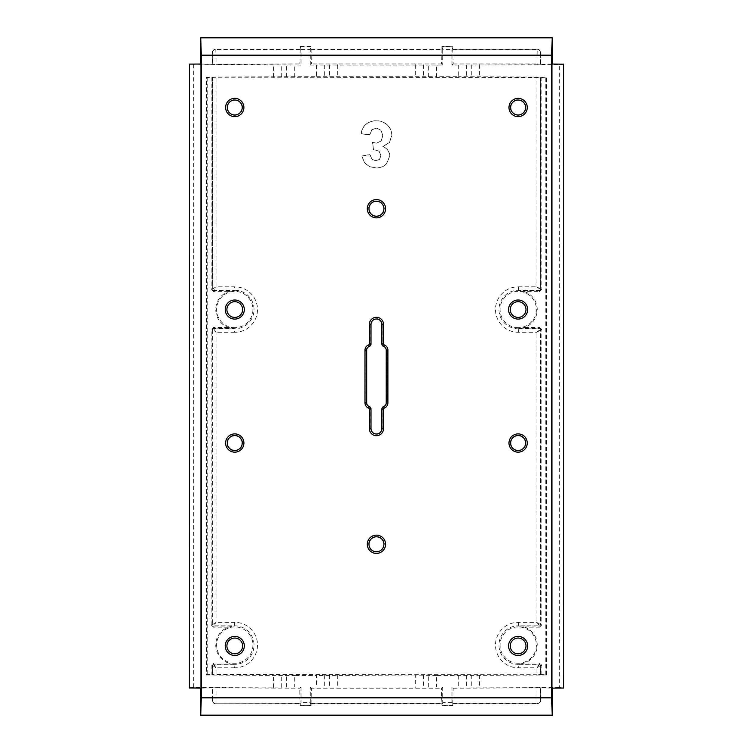 <?xml version="1.0" encoding="UTF-8"?>
<svg xmlns="http://www.w3.org/2000/svg" width="753" height="753" viewBox="0 0 753 753"><rect width="100%" height="100%" fill="white"/><g stroke="black" fill="none" stroke-linecap="round" stroke-linejoin="round"><path stroke-width="0.56" stroke-dasharray="3.77 2.82" d="M200.722 688.12L212.299 687.818L212.299 700.299C212.459 702.455 213.617 703.613 215.772 703.773L300.212 703.773L300.212 705.702L311.055 705.702L311.055 703.773L441.945 703.773L441.945 705.702L452.788 705.702L452.788 703.773L537.228 703.773C539.383 703.613 540.541 702.455 540.701 700.299L540.701 687.818L551.977 688.12M552.278 64.033L540.701 64.334L540.701 52.701C540.541 50.545 539.383 49.387 537.228 49.227L452.788 49.227L452.788 46.441L441.945 46.441L441.945 49.227L311.055 49.227L311.055 46.441L300.212 46.441L300.212 49.227L215.772 49.227C213.617 49.387 212.459 50.545 212.299 52.701L212.299 64.334L299.845 63.967L301.002 65.125L189.398 64.221M200.722 64.033L212.299 64.334M212.299 700.299L212.468 700.139A3.473 3.464 45 0 0 215.932 703.603L216.017 697.824L299.845 697.824L299.845 688.186L301.002 687.018L294.705 687.018L294.705 675.45L316.561 675.45L316.561 687.018L310.264 687.018L311.422 688.186L441.578 688.186L442.736 687.018L436.439 687.018L436.439 675.45L546.753 675.046L540.456 674.406L540.456 665.501L536.983 667.807L518.356 667.807A22.731 22.731 0 0 1 495.502 645.076A22.731 22.731 0 0 1 518.356 622.345L536.983 622.345L539.506 626.025L539.506 627.183L541.821 624.868L541.821 329.758L540.456 329.965A1.158 1.158 -135 0 0 539.299 328.807L536.983 332.28L518.356 332.28A22.731 22.731 0 0 1 495.502 309.549A22.731 22.731 0 0 1 518.356 286.818L518.553 290.489L524.653 291.646L539.506 291.646L541.821 289.331L541.821 77.493L216.017 77.86L216.017 286.818L234.644 286.818L234.654 290.281A19.267 19.267 0 0 1 254.034 309.549A19.267 19.267 0 0 1 234.654 328.807L228.347 327.442A19.013 19.013 0 0 1 228.347 291.646L234.654 290.281L213.701 290.281L216.017 286.818L212.544 289.124A1.158 1.158 45 0 0 213.701 290.281L213.494 291.646L211.179 289.331L212.337 289.331L213.494 290.489L234.447 290.489M524.653 291.646A19.013 19.013 0 0 1 524.653 327.442L518.346 328.807A19.267 19.267 0 0 1 498.966 309.549A19.267 19.267 0 0 1 518.346 290.281L539.506 290.489L540.663 289.331L541.821 289.331M541.821 329.758L539.506 327.442L539.299 328.807L518.346 328.807L518.356 332.28M524.653 627.183A19.013 19.013 0 0 1 524.653 662.979L518.346 664.344A19.267 19.267 0 0 1 498.966 645.076A19.267 19.267 0 0 1 518.346 625.818L524.653 627.183L539.506 627.183M541.821 674.65L541.821 665.294L539.506 662.979L539.506 664.137L536.983 667.807L536.983 674.293L540.456 674.406M546.753 675.046L546.753 77.107L541.821 77.493M216.017 77.86L206.604 77.455L206.604 674.688L212.544 674.406L212.544 665.501A1.158 1.158 -45 0 1 213.701 664.344L211.179 665.294L211.179 674.65M228.347 662.979A19.013 19.013 0 0 1 228.347 627.183L234.654 625.818A19.267 19.267 0 0 1 254.034 645.076A19.267 19.267 0 0 1 234.654 664.344L228.347 662.979L213.494 662.979L211.179 665.294M211.179 624.868L213.494 627.183L213.494 626.025L216.017 622.345L216.017 332.28L212.544 329.965A1.158 1.158 -45 0 1 213.701 328.807L211.179 329.758L211.179 624.868L212.337 624.868L213.494 626.025L234.447 626.025M228.347 327.442L213.494 327.442L211.179 329.758M299.845 697.824L300.212 703.773M301.002 687.018L301.002 702.596L300.212 705.702M212.299 687.818L299.845 688.186M189.398 687.931L193.709 687.423L294.705 687.018M316.561 687.018L436.439 687.018M458.295 675.45L458.295 687.018L451.998 687.018L453.155 688.186L540.701 687.818M452.788 49.227L453.155 63.967L451.998 65.125L559.291 64.72L559.291 687.423L563.602 687.931M559.291 687.423L458.295 687.018M536.983 674.293L212.544 674.406M216.017 674.293L216.017 667.807L212.337 665.294L212.337 674.613M458.295 65.125L458.295 76.702L436.439 76.702L436.439 65.125L442.736 65.125L441.578 63.967L311.422 63.967L310.264 65.125L316.561 65.125L316.561 76.702L294.705 76.702L294.705 65.125M436.439 65.125L316.561 65.125M540.701 64.334L536.983 63.967L537.228 49.227M453.155 63.967L536.983 63.967M563.602 64.221L559.291 64.72M300.212 46.441L301.002 49.557L301.002 65.125M300.212 49.227L299.845 63.967M442.736 687.018L442.736 702.596L441.945 705.702M442.256 705.392L452.478 705.392L451.998 702.596L442.736 702.596M451.998 702.596L451.998 687.018M311.055 705.702L310.264 702.596L301.002 702.596M310.264 702.596L310.264 687.018M451.998 65.125L451.998 49.557L452.788 46.441M441.945 46.441L442.736 49.557L451.998 49.557M442.736 49.557L442.736 65.125M310.264 65.125L310.264 49.557L311.055 46.441M301.002 49.557L310.264 49.557M436.439 675.45L415.289 675.046L415.289 687.423M294.705 76.702L206.247 77.107L206.604 674.688M206.247 675.046L294.705 675.45M415.289 675.046L316.561 675.45M311.055 703.773L311.422 688.186M311.422 697.824L441.578 697.824L441.578 688.186M452.788 703.773L453.155 688.186M234.767 450.84A7.812 7.812 0 0 1 226.954 443.028A7.812 7.812 0 0 1 234.767 435.215A7.812 7.812 0 0 1 242.579 443.028A7.812 7.812 0 0 1 234.767 450.84M234.767 115.303A7.812 7.812 0 0 1 226.954 107.5A7.812 7.812 0 0 1 234.767 99.688A7.812 7.812 0 0 1 242.579 107.5A7.812 7.812 0 0 1 234.767 115.303M376.444 216.544A7.812 7.812 0 0 1 368.631 208.732A7.812 7.812 0 0 1 376.444 200.929A7.812 7.812 0 0 1 384.256 208.732A7.812 7.812 0 0 1 376.444 216.544M376.444 552.071A7.812 7.812 0 0 1 368.631 544.268A7.812 7.812 0 0 1 376.444 536.456A7.812 7.812 0 0 1 384.256 544.268A7.812 7.812 0 0 1 376.444 552.071M518.12 450.84A7.812 7.812 0 0 1 510.308 443.028A7.812 7.812 0 0 1 518.12 435.215A7.812 7.812 0 0 1 525.933 443.028A7.812 7.812 0 0 1 518.12 450.84M518.12 115.303A7.812 7.812 0 0 1 510.308 107.5A7.812 7.812 0 0 1 518.12 99.688A7.812 7.812 0 0 1 525.933 107.5A7.812 7.812 0 0 1 518.12 115.303M382.232 324.43L382.232 343.942A2.315 2.315 0 0 0 383.738 346.107A4.339 4.339 0 0 1 386.562 350.183L386.562 402.817A4.339 4.339 0 0 1 383.738 406.893A2.315 2.315 0 0 0 382.232 409.058L382.232 428.57A5.789 5.789 0 0 1 376.444 434.349A5.789 5.789 0 0 1 370.655 428.57L370.655 409.058A2.315 2.315 0 0 0 369.149 406.893A4.339 4.339 0 0 1 366.316 402.817L366.316 350.183A4.339 4.339 0 0 1 369.149 346.107A2.315 2.315 0 0 0 370.655 343.942L370.655 324.43A5.789 5.789 0 0 1 376.444 318.651A5.789 5.789 0 0 1 382.232 324.43L381.884 324.43M365.92 124.339C363.153 126.739 361.562 129.902 361.129 133.818L369.714 134.853L371.916 129.827L376.284 128.104L380.886 130.184L382.778 135.804L380.971 141.103L376.594 143.061L372.519 142.402L373.497 149.631L378.994 151.174L380.886 155.598L379.484 159.307L375.803 160.709L371.935 159.128L369.968 154.525L361.788 155.909L364.348 162.601L369.149 166.554L376.058 168.004C380.406 168.004 383.898 166.611 386.534 163.834L389.79 156.135C389.781 152.059 387.56 148.812 383.126 146.411L389.47 142.581L391.871 135.427C391.871 131.351 390.393 127.878 387.428 125.026C384.454 122.165 380.764 120.744 376.34 120.744C372.142 120.744 368.669 121.939 365.92 124.339L365.986 124.414C363.228 126.871 361.647 129.977 361.242 133.723L369.619 134.74L371.841 129.751L376.284 128.001L380.962 130.118L382.882 135.804L381.046 141.169L376.594 143.164L372.641 142.543L373.497 149.631M441.945 49.227L441.578 63.967M311.055 49.227L311.422 63.967M193.709 687.423L193.709 64.72M546.753 77.107L458.295 76.702M316.561 76.702L436.439 76.702M234.767 327.715A18.166 18.166 0 0 1 216.6 309.549A18.166 18.166 0 0 1 234.767 291.383A18.166 18.166 0 0 1 252.933 309.549A18.166 18.166 0 0 1 234.767 327.715M213.494 327.442L213.494 328.6L234.447 328.6M234.767 663.242A18.166 18.166 0 0 1 216.6 645.076A18.166 18.166 0 0 1 234.767 626.91A18.166 18.166 0 0 1 252.933 645.076A18.166 18.166 0 0 1 234.767 663.242M213.494 662.979L213.494 664.137L234.447 664.137M234.644 667.807L216.017 667.807L213.701 664.344L234.654 664.344L234.644 667.807A22.731 22.731 0 0 0 257.498 645.076A22.731 22.731 0 0 0 234.644 622.345L234.654 625.818L213.701 625.818A1.158 1.158 45 0 1 212.544 624.661L216.017 622.345L234.644 622.345M234.644 332.28L216.017 332.28L213.701 328.807L234.654 328.807L234.644 332.28A22.731 22.731 0 0 0 257.498 309.549A22.731 22.731 0 0 0 234.644 286.818M518.233 663.242A18.166 18.166 0 0 1 500.067 645.076A18.166 18.166 0 0 1 518.233 626.91A18.166 18.166 0 0 1 536.4 645.076A18.166 18.166 0 0 1 518.233 663.242M518.12 655.355A9.422 9.422 0 0 1 508.689 645.933A9.422 9.422 0 0 1 518.12 636.501A9.422 9.422 0 0 1 527.542 645.933A9.422 9.422 0 0 1 518.12 655.355M234.767 655.355A9.422 9.422 0 0 1 225.345 645.933A9.422 9.422 0 0 1 234.767 636.501A9.422 9.422 0 0 1 244.188 645.933A9.422 9.422 0 0 1 234.767 655.355M234.767 318.971A9.422 9.422 0 0 1 225.345 309.549A9.422 9.422 0 0 1 234.767 300.118A9.422 9.422 0 0 1 244.188 309.549A9.422 9.422 0 0 1 234.767 318.971M518.233 327.715A18.166 18.166 0 0 1 500.067 309.549A18.166 18.166 0 0 1 518.233 291.383A18.166 18.166 0 0 1 536.4 309.549A18.166 18.166 0 0 1 518.233 327.715M518.12 318.971A9.422 9.422 0 0 1 508.689 309.549A9.422 9.422 0 0 1 518.12 300.118A9.422 9.422 0 0 1 527.542 309.549A9.422 9.422 0 0 1 518.12 318.971M541.821 665.294L540.456 665.501A1.158 1.158 -135 0 0 539.299 664.344L518.346 664.344L518.356 667.807M540.663 674.613L540.663 665.294L539.506 664.137L518.553 664.137M215.772 49.227L216.017 55.176L299.845 55.176M442.256 46.761L452.478 46.761M518.356 286.818L536.983 286.818L540.456 289.124A1.158 1.158 135 0 1 539.299 290.281L536.983 286.818L536.983 77.86M518.553 626.025L539.506 626.025L540.663 624.868L540.456 329.965L536.983 332.28L536.983 622.345L540.456 624.661A1.158 1.158 135 0 1 539.299 625.818L518.346 625.818L518.356 622.345M518.553 328.6L539.506 328.6L540.663 329.758L540.663 624.868L541.821 624.868M539.506 291.646L539.506 290.489L518.553 290.489M300.522 46.761L310.744 46.761M452.958 703.603L537.068 703.603L536.983 688.186M441.578 697.824L441.945 703.773M310.744 705.392L300.522 705.392M378.994 151.174L373.592 149.527M379.06 151.099L380.99 155.598L379.559 159.382L375.803 160.813L371.86 159.194L369.874 154.638L361.911 155.993L364.433 162.544L369.186 166.46L376.058 167.9C380.227 167.947 383.691 166.573 386.458 163.759L389.687 156.135C389.461 151.748 387.183 148.492 382.835 146.364L389.386 142.524L391.776 135.427C391.758 131.361 390.28 127.925 387.362 125.102C384.341 122.25 380.67 120.828 376.34 120.847C372.208 120.838 368.754 122.033 365.986 124.414M524.653 327.442L539.506 327.442M524.653 662.979L539.506 662.979M545.247 674.65L545.247 77.493M228.347 291.646L213.494 291.646M211.179 77.493L211.179 289.331M207.753 77.493L207.753 674.65M228.347 627.183L213.494 627.183M212.468 700.139L212.544 688.063M212.544 697.824L216.017 697.824L216.017 688.186M212.299 52.701L212.544 64.08M212.337 77.54L212.337 289.331L212.544 77.747M212.337 329.758L212.337 624.868L212.337 329.758M428.259 687.141L428.259 675.328M453.155 697.824L540.456 697.824L540.456 688.063M212.544 55.176L216.017 55.176L216.017 63.967M311.422 55.176L441.578 55.176M453.155 55.176L540.456 55.176L540.701 52.701M479.445 675.046L479.445 687.423M479.445 64.72L479.445 77.107M273.555 687.423L273.555 675.046M273.555 77.107L273.555 64.72M471.265 675.168L471.265 687.31M466.474 675.328L466.474 687.141M471.265 64.843L471.265 76.985M466.474 65.012L466.474 76.815M540.456 64.08L540.456 55.176M540.701 700.299L540.456 697.824M540.456 77.747L540.663 289.331L540.663 77.54M452.958 49.397L537.068 49.397A3.473 3.464 45 0 1 540.532 52.861M311.224 49.397L441.776 49.397M212.468 52.861A3.473 3.464 135 0 1 215.932 49.397L300.042 49.397M537.228 703.773L537.068 703.603A3.473 3.464 -45 0 0 540.532 700.139M215.772 703.773L300.042 703.603M311.224 703.603L441.776 703.603M546.396 674.688L546.396 77.455M428.259 76.815L428.259 65.012M423.468 64.843L423.468 76.985M415.289 64.72L415.289 77.107M337.711 64.72L337.711 77.107M329.532 64.843L329.532 76.985M324.741 65.012L324.741 76.815M286.526 76.815L286.526 65.012M281.735 76.985L281.735 64.843M281.735 687.31L281.735 675.168M286.526 687.141L286.526 675.328M324.741 675.328L324.741 687.141M329.532 675.168L329.532 687.31M337.711 675.046L337.711 687.423M423.468 675.168L423.468 687.31"/><path stroke-width="1.13" d="M200.722 688.12L200.722 715.35L552.278 715.35L552.278 688.12M552.278 64.033L552.278 37.65L200.722 37.65L200.722 64.033M189.521 64.099L189.398 687.931L200.947 688.12L200.947 64.024L189.521 64.099L189.521 688.054M563.479 688.054L551.977 688.12L551.977 64.024L563.602 64.221L563.602 687.931L563.479 64.099M234.767 450.492A7.464 7.464 0 0 1 227.302 443.028A7.464 7.464 0 0 1 234.767 435.563A7.464 7.464 0 0 1 242.231 443.028A7.464 7.464 0 0 1 234.767 450.492M234.767 452.167A9.14 9.14 0 0 1 225.627 443.028A9.14 9.14 0 0 1 234.767 433.888A9.14 9.14 0 0 1 243.906 443.028A9.14 9.14 0 0 1 234.767 452.167M200.722 37.65L201.296 55.176L201.296 697.824L551.507 697.824L551.507 55.176L552.278 37.65M234.767 655.477A9.544 9.544 0 0 1 225.222 645.933A9.544 9.544 0 0 1 234.767 636.389A9.544 9.544 0 0 1 244.311 645.933A9.544 9.544 0 0 1 234.767 655.477M376.444 553.408A9.14 9.14 0 0 1 367.304 544.268A9.14 9.14 0 0 1 376.444 535.129A9.14 9.14 0 0 1 385.583 544.268A9.14 9.14 0 0 1 376.444 553.408M518.12 655.477A9.544 9.544 0 0 1 508.576 645.933A9.544 9.544 0 0 1 518.12 636.389A9.544 9.544 0 0 1 527.665 645.933A9.544 9.544 0 0 1 518.12 655.477M518.12 452.167A9.14 9.14 0 0 1 508.981 443.028A9.14 9.14 0 0 1 518.12 433.888A9.14 9.14 0 0 1 527.26 443.028A9.14 9.14 0 0 1 518.12 452.167M518.12 116.64A9.14 9.14 0 0 1 508.981 107.5A9.14 9.14 0 0 1 518.12 98.351A9.14 9.14 0 0 1 527.26 107.5A9.14 9.14 0 0 1 518.12 116.64M518.12 319.093A9.544 9.544 0 0 1 508.576 309.549A9.544 9.544 0 0 1 518.12 300.005A9.544 9.544 0 0 1 527.665 309.549A9.544 9.544 0 0 1 518.12 319.093M376.444 217.871A9.14 9.14 0 0 1 367.304 208.732A9.14 9.14 0 0 1 376.444 199.592A9.14 9.14 0 0 1 385.583 208.732A9.14 9.14 0 0 1 376.444 217.871M369.328 324.43A7.116 7.116 0 0 1 376.444 317.314A7.116 7.116 0 0 1 383.559 324.43L383.559 343.942A0.979 0.979 0 0 0 384.199 344.865A5.666 5.666 0 0 1 387.899 350.183L387.899 402.817A5.666 5.666 0 0 1 384.199 408.135A0.979 0.979 0 0 0 383.559 409.058L383.559 428.57A7.116 7.116 0 0 1 376.444 435.686A7.116 7.116 0 0 1 369.328 428.57L369.328 409.058A0.979 0.979 0 0 0 368.688 408.135A5.666 5.666 0 0 1 364.989 402.817L364.989 350.183A5.666 5.666 0 0 1 368.688 344.865A0.979 0.979 0 0 0 369.328 343.942L369.328 324.43L371.003 324.43A5.44 5.44 0 0 1 376.444 318.99A5.44 5.44 0 0 1 381.884 324.43L381.884 343.942A2.654 2.654 0 0 0 383.616 346.436A3.991 3.991 0 0 1 386.223 350.183L386.223 402.817A3.991 3.991 0 0 1 383.616 406.564A2.654 2.654 0 0 0 381.884 409.058L381.884 428.57A5.44 5.44 0 0 1 376.444 434.01A5.44 5.44 0 0 1 371.003 428.57L371.003 409.058A2.654 2.654 0 0 0 369.271 406.564A3.991 3.991 0 0 1 366.664 402.817L366.664 350.183A3.991 3.991 0 0 1 369.271 346.436A2.654 2.654 0 0 0 371.003 343.942L371.003 324.43M234.767 319.093A9.544 9.544 0 0 1 225.222 309.549A9.544 9.544 0 0 1 234.767 300.005A9.544 9.544 0 0 1 244.311 309.549A9.544 9.544 0 0 1 234.767 319.093M234.767 116.64A9.14 9.14 0 0 1 225.627 107.5A9.14 9.14 0 0 1 234.767 98.351A9.14 9.14 0 0 1 243.906 107.5A9.14 9.14 0 0 1 234.767 116.64M200.722 715.35L201.296 697.824M552.278 715.35L551.507 697.824M234.767 317.418A7.869 7.869 0 0 1 226.898 309.549A7.869 7.869 0 0 1 234.767 301.68A7.869 7.869 0 0 1 242.635 309.549A7.869 7.869 0 0 1 234.767 317.418M234.767 653.802A7.869 7.869 0 0 1 226.898 645.933A7.869 7.869 0 0 1 234.767 638.055A7.869 7.869 0 0 1 242.635 645.933A7.869 7.869 0 0 1 234.767 653.802M518.12 317.418A7.869 7.869 0 0 1 510.252 309.549A7.869 7.869 0 0 1 518.12 301.68A7.869 7.869 0 0 1 525.989 309.549A7.869 7.869 0 0 1 518.12 317.418M518.12 653.802A7.869 7.869 0 0 1 510.252 645.933A7.869 7.869 0 0 1 518.12 638.055A7.869 7.869 0 0 1 525.989 645.933A7.869 7.869 0 0 1 518.12 653.802M376.444 551.733A7.464 7.464 0 0 1 368.979 544.268A7.464 7.464 0 0 1 376.444 536.804A7.464 7.464 0 0 1 383.908 544.268A7.464 7.464 0 0 1 376.444 551.733M518.12 450.492A7.464 7.464 0 0 1 510.656 443.028A7.464 7.464 0 0 1 518.12 435.563A7.464 7.464 0 0 1 525.585 443.028A7.464 7.464 0 0 1 518.12 450.492M518.12 114.964A7.464 7.464 0 0 1 510.656 107.5A7.464 7.464 0 0 1 518.12 100.027A7.464 7.464 0 0 1 525.585 107.5A7.464 7.464 0 0 1 518.12 114.964M376.444 216.196A7.464 7.464 0 0 1 368.979 208.732A7.464 7.464 0 0 1 376.444 201.267A7.464 7.464 0 0 1 383.908 208.732A7.464 7.464 0 0 1 376.444 216.196M234.767 114.964A7.464 7.464 0 0 1 227.302 107.5A7.464 7.464 0 0 1 234.767 100.027A7.464 7.464 0 0 1 242.231 107.5A7.464 7.464 0 0 1 234.767 114.964M201.296 55.176L551.507 55.176M200.863 715.171L552.1 715.171M200.863 37.829L552.1 37.829M383.559 324.43L381.884 324.43M383.559 343.942L381.884 343.942M384.199 344.865L383.616 346.436M387.899 350.183L386.223 350.183M387.899 402.817L386.223 402.817M384.199 408.135L383.616 406.564M383.559 409.058L381.884 409.058M383.559 428.57L381.884 428.57M369.328 428.57L371.003 428.57M369.328 409.058L371.003 409.058M368.688 408.135L369.271 406.564M364.989 402.817L366.664 402.817M364.989 350.183L366.664 350.183M368.688 344.865L369.271 346.436M369.328 343.942L371.003 343.942"/></g></svg>
